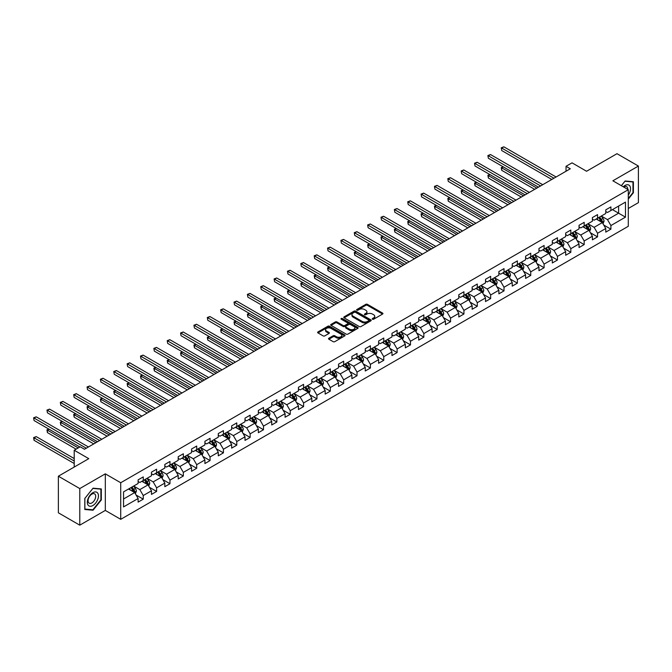 <?xml version="1.0" encoding="UTF-8"?>
<svg xmlns="http://www.w3.org/2000/svg" width="672" height="672" viewBox="0 0 672 672"><rect width="100%" height="100%" fill="white"/><g stroke="black" fill="none" stroke-linecap="round" stroke-linejoin="round"><path stroke-width="1.01" d="M372.481 319.217A0.832 0.479 0 0 0 373.657 319.217L382.586 314.059A1.193 0.689 0 0 0 382.939 313.572A1.193 0.689 0 0 0 382.586 313.093L367.458 304.357A1.193 0.689 0 0 0 365.77 304.357L356.84 309.506A0.832 0.479 0 0 0 358.016 310.187L359.176 309.523A3.805 2.201 0 0 1 364.552 309.523L365.812 310.254A3.805 2.201 0 0 1 366.929 311.808A3.805 2.201 0 0 1 365.812 313.354L364.661 314.026A0.832 0.479 0 0 0 365.837 314.706L366.988 314.034A3.805 2.201 0 0 1 372.372 314.034L373.632 314.765A3.805 2.201 0 0 1 374.749 316.319A3.805 2.201 0 0 1 373.632 317.873L372.481 318.536A0.832 0.479 0 0 0 372.481 319.217L372.481 318.536M328.868 338.234A1.193 0.689 0 0 0 328.516 338.722A1.193 0.689 0 0 0 328.868 339.2L333.11 341.653A1.193 0.689 0 0 0 334.79 341.653L344.711 335.924A1.193 0.689 0 0 0 345.064 335.446A1.193 0.689 0 0 0 344.711 334.958L329.582 326.222A1.193 0.689 0 0 0 327.894 326.222L317.974 331.951A1.193 0.689 0 0 0 317.629 332.43A1.193 0.689 0 0 0 317.974 332.917L323.106 335.882A1.193 0.689 0 0 0 324.786 335.882L329.036 333.43A1.193 0.689 0 0 0 329.381 332.942A1.193 0.689 0 0 0 329.036 332.455L326.491 330.985A3.184 1.84 0 0 1 325.559 329.692A3.184 1.84 0 0 1 327.524 327.995A3.184 1.84 0 0 1 330.985 328.39L340.948 334.144A3.184 1.84 0 0 1 341.88 335.446A3.184 1.84 0 0 1 339.914 337.142A3.184 1.84 0 0 1 336.454 336.739L334.79 335.782A1.193 0.689 0 0 0 333.11 335.782L328.868 338.234L328.868 339.2M628.295 208.488L638.4 202.65L638.4 166.06L616.988 153.695L586.58 171.251L572.023 162.842L566.026 166.303L570.31 168.773L84.496 449.257L80.212 446.788L74.214 450.248L74.214 467.057M79.783 488.569L79.783 525.168L105.311 510.426L105.311 473.836L79.783 488.569L58.372 476.204L88.78 458.657L74.214 450.248M105.311 473.836L120.725 482.74L628.295 189.697L628.295 226.288L120.725 519.33L120.725 482.74M638.4 166.06L612.872 180.793L628.295 189.697M359.26 326.558A1.193 0.689 0 0 0 360.94 326.558L370.86 320.83A1.193 0.689 0 0 0 371.204 320.351A1.193 0.689 0 0 0 370.86 319.864L355.723 311.128A1.193 0.689 0 0 0 354.043 311.128L344.123 316.848A1.193 0.689 0 0 0 343.778 317.335A1.193 0.689 0 0 0 344.123 317.822L359.26 326.558M341.552 319.402A0.832 0.479 0 0 1 342.401 319.519L342.401 318.528L357.79 327.407A1.193 0.689 0 0 1 358.134 327.894A1.193 0.689 0 0 1 357.79 328.381L347.869 334.11A1.193 0.689 0 0 1 346.181 334.11L331.052 325.374L331.052 324.4A1.193 0.689 0 0 0 330.7 324.887A1.193 0.689 0 0 0 331.052 325.374M331.052 324.4L335.294 321.947A1.193 0.689 0 0 1 336.974 321.947L343.115 325.492A1.193 0.689 0 0 0 344.795 325.492L347.609 323.862A1.193 0.689 0 0 0 347.962 323.383A1.193 0.689 0 0 0 347.609 322.896L341.225 319.208A0.832 0.479 0 0 1 342.401 318.528M79.783 525.168L58.372 512.803L58.372 476.204M136.097 495.029L143.254 499.153L143.254 495.541L151.477 490.795L151.477 494.407L156.61 491.442L156.61 487.83L164.833 483.084L164.833 486.696L169.974 483.722L169.974 480.119L178.198 475.364L178.198 478.976L183.338 476.011L183.338 472.399L191.562 467.653L191.562 471.265L196.694 468.3L196.694 464.688L204.918 459.942L204.918 463.546L210.059 460.58L210.059 456.977L218.282 452.222L218.282 455.834L223.423 452.869L223.423 449.257L231.647 444.511L231.647 448.123L236.779 445.158L236.779 441.546L245.003 436.8L245.003 440.404L250.144 437.438L250.144 433.826L258.367 429.08L258.367 432.692L263.508 429.727L263.508 426.115L271.723 421.369L271.723 424.981L276.864 422.008L276.864 418.404L285.088 413.658L285.088 417.262L290.228 414.296L290.228 410.684L298.452 405.938L298.452 409.55L303.593 406.585L303.593 402.973L311.808 398.227L311.808 401.839L316.949 398.866L316.949 395.262L325.172 390.508L325.172 394.12L330.313 391.154L330.313 387.542L338.537 382.796L338.537 386.408L343.678 383.443L343.678 379.831L351.893 375.085L351.893 378.689L357.034 375.724L357.034 372.12L365.257 367.366L365.257 370.978L370.398 368.012L370.398 364.4L378.622 359.654L378.622 363.266L383.762 360.301L383.762 356.689L391.978 351.943L391.978 355.547L397.118 352.582L397.118 348.97L405.342 344.224L405.342 347.836L410.483 344.87L410.483 341.258L418.706 336.512L418.706 340.124L423.847 337.151L423.847 333.547L432.062 328.801L432.062 332.405L437.203 329.44L437.203 325.828L445.427 321.082L445.427 324.694L450.568 321.728L450.568 318.116L458.791 313.37L458.791 316.982L463.932 314.009L463.932 310.405L472.147 305.651L472.147 309.263L477.288 306.298L477.288 302.686L485.512 297.94L485.512 301.552L490.652 298.586L490.652 294.974L498.876 290.228L498.876 293.84L504.017 290.867L504.017 287.263L512.232 282.509L512.232 286.121L517.373 283.156L517.373 279.544L525.596 274.798L525.596 278.41L530.737 275.444L530.737 271.832L538.961 267.086L538.961 270.69L544.102 267.725L544.102 264.113L552.317 259.367L552.317 262.979L557.458 260.014L557.458 256.402L565.681 251.656L565.681 255.268L570.822 252.294L570.822 248.69L579.046 243.944L579.046 247.548L584.186 244.583L584.186 240.971L592.402 236.225L592.402 239.837L597.542 236.872L597.542 233.26L605.766 228.514L605.766 232.126L610.907 229.152L610.907 225.548L625.464 217.14L625.464 202.104L618.618 206.06L618.618 213.184L625.464 217.14M143.254 499.153L138.113 502.118L138.113 498.515L123.547 506.915L123.547 491.887L138.113 483.479L138.113 479.867L143.254 476.902L143.254 480.514L151.477 475.768L151.477 472.156L156.61 469.19L156.61 472.794L164.833 468.048L164.833 464.436L169.974 461.471L169.974 465.083L178.198 460.337L178.198 456.725L183.338 453.76L183.338 457.372L191.562 452.617L191.562 449.014L196.694 446.04L196.694 449.652L204.918 444.906L204.918 441.294L210.059 438.329L210.059 441.941L218.282 437.195L218.282 433.583L223.423 430.618L223.423 434.221L231.647 429.475L231.647 425.872L236.779 422.898L236.779 426.51L245.003 421.764L245.003 418.152L250.144 415.187L250.144 418.799L258.367 414.053L258.367 410.441L263.508 407.476L263.508 411.079L271.723 406.333L271.723 402.73L276.864 399.756L276.864 403.368L285.088 398.622L285.088 395.01L290.228 392.045L290.228 395.657L298.452 390.911L298.452 387.299L303.593 384.334L303.593 387.937L311.808 383.191L311.808 379.579L316.949 376.614L316.949 380.226L325.172 375.48L325.172 371.868L330.313 368.903L330.313 372.515L338.537 367.76L338.537 364.157L343.678 361.183L343.678 364.795L351.893 360.049L351.893 356.437L357.034 353.472L357.034 357.084L365.257 352.338L365.257 348.726L370.398 345.761L370.398 349.373L378.622 344.618L378.622 341.015L383.762 338.041L383.762 341.653L391.978 336.907L391.978 333.295L397.118 330.33L397.118 333.942L405.342 329.196L405.342 325.584L410.483 322.619L410.483 326.222L418.706 321.476L418.706 317.873L423.847 314.899L423.847 318.511L432.062 313.765L432.062 310.153L437.203 307.188L437.203 310.8L445.427 306.054L445.427 302.442L450.568 299.477L450.568 303.08L458.791 298.334L458.791 294.722L463.932 291.757L463.932 295.369L472.147 290.623L472.147 287.011L477.288 284.046L477.288 287.658L485.512 282.904L485.512 279.3L490.652 276.335L490.652 279.938L498.876 275.192L498.876 271.58L504.017 268.615L504.017 272.227L512.232 267.481L512.232 263.869L517.373 260.904L517.373 264.516L525.596 259.762L525.596 256.158L530.737 253.184L530.737 256.796L538.961 252.05L538.961 248.438L544.102 245.473L544.102 249.085L552.317 244.339L552.317 240.727L557.458 237.762L557.458 241.366L565.681 236.62L565.681 233.016L570.822 230.042L570.822 233.654L579.046 228.908L579.046 225.296L584.186 222.331L584.186 225.943L592.402 221.197L592.402 217.585L597.542 214.62L597.542 218.224L605.766 213.478L605.766 209.866L610.907 206.9L610.907 210.512L625.464 202.104M141.876 481.303L148.05 484.865L139.826 489.611L133.661 486.049M138.113 481.496L139.826 482.488L143.254 480.514M139.826 489.611L143.254 495.541M148.05 484.865L151.477 490.795M155.24 473.592L161.406 477.145L153.182 481.9L147.017 478.338M151.477 473.785L153.182 474.776L156.61 472.794M153.182 481.9L156.61 487.83M161.406 477.145L164.833 483.084M168.605 465.872L174.77 469.434L166.547 474.18L160.381 470.618M164.833 466.074L166.547 467.057L169.974 465.083M166.547 474.18L169.974 480.119M174.77 469.434L178.198 475.364M181.961 458.161L188.135 461.723L179.911 466.469L173.746 462.907M178.198 458.354L179.911 459.346L183.338 457.372M179.911 466.469L183.338 472.399M188.135 461.723L191.562 467.653M195.325 450.442L201.491 454.003L193.267 458.749L187.102 455.196M191.562 450.643L193.267 451.634L196.694 449.652M193.267 458.749L196.694 464.688M201.491 454.003L204.918 459.942M208.69 442.73L214.855 446.292L206.632 451.038L200.466 447.476M204.918 442.932L206.632 443.915L210.059 441.941M206.632 451.038L210.059 456.977M214.855 446.292L218.282 452.222M222.046 435.019L228.22 438.581L219.996 443.327L213.83 439.765M218.282 435.212L219.996 436.204L223.423 434.221M219.996 443.327L223.423 449.257M228.22 438.581L231.647 444.511M235.41 427.3L241.576 430.861L233.352 435.607L227.186 432.046M231.647 427.501L233.352 428.492L236.779 426.51M233.352 435.607L236.779 441.546M241.576 430.861L245.003 436.8M248.774 419.588L254.94 423.15L246.716 427.896L240.551 424.334M245.003 419.79L246.716 420.773L250.144 418.799M246.716 427.896L250.144 433.826M254.94 423.15L258.367 429.08M262.13 411.877L268.304 415.43L260.081 420.185L253.915 416.623M258.367 412.07L260.081 413.062L263.508 411.079M260.081 420.185L263.508 426.115M268.304 415.43L271.723 421.369M275.495 404.158L281.66 407.719L273.437 412.465L267.271 408.904M271.723 404.359L273.437 405.35L276.864 403.368M273.437 412.465L276.864 418.404M281.66 407.719L285.088 413.658M288.859 396.446L295.025 400.008L286.801 404.754L280.636 401.192M285.088 396.64L286.801 397.631L290.228 395.657M286.801 404.754L290.228 410.684M295.025 400.008L298.452 405.938M302.215 388.735L308.389 392.288L300.166 397.043L294 393.481M298.452 388.928L300.166 389.92L303.593 387.937M300.166 397.043L303.593 402.973M308.389 392.288L311.808 398.227M315.58 381.016L321.745 384.577L313.522 389.323L307.356 385.762M311.808 381.217L313.522 382.2L316.949 380.226M313.522 389.323L316.949 395.262M321.745 384.577L325.172 390.508M328.944 373.304L335.11 376.866L326.886 381.612L320.72 378.05M325.172 373.498L326.886 374.489L330.313 372.515M326.886 381.612L330.313 387.542M335.11 376.866L338.537 382.796M342.3 365.585L348.474 369.146L340.25 373.892L334.085 370.339M338.537 365.786L340.25 366.778L343.678 364.795M340.25 373.892L343.678 379.831M348.474 369.146L351.893 375.085M355.664 357.874L361.83 361.435L353.606 366.181L347.441 362.62M351.893 358.075L353.606 359.058L357.034 357.084M353.606 366.181L357.034 372.12M361.83 361.435L365.257 367.366M369.029 350.162L375.194 353.724L366.971 358.47L360.805 354.908M365.257 350.356L366.971 351.347L370.398 349.373M366.971 358.47L370.398 364.4M375.194 353.724L378.622 359.654M382.385 342.443L388.559 346.004L380.335 350.75L374.17 347.189M378.622 342.644L380.335 343.636L383.762 341.653M380.335 350.75L383.762 356.689M388.559 346.004L391.978 351.943M395.749 334.732L401.915 338.293L393.691 343.039L387.526 339.478M391.978 334.933L393.691 335.916L397.118 333.942M393.691 343.039L397.118 348.97M401.915 338.293L405.342 344.224M409.114 327.02L415.279 330.574L407.056 335.328L400.89 331.766M405.342 327.214L407.056 328.205L410.483 326.222M407.056 335.328L410.483 341.258M415.279 330.574L418.706 336.512M422.47 319.301L428.644 322.862L420.42 327.608L414.254 324.047M418.706 319.502L420.42 320.494L423.847 318.511M420.42 327.608L423.847 333.547M428.644 322.862L432.062 328.801M435.834 311.59L442 315.151L433.776 319.897L427.61 316.336M432.062 311.783L433.776 312.774L437.203 310.8M433.776 319.897L437.203 325.828M442 315.151L445.427 321.082M449.198 303.878L455.364 307.432L447.14 312.186L440.975 308.624M445.427 304.072L447.14 305.063L450.568 303.08M447.14 312.186L450.568 318.116M455.364 307.432L458.791 313.37M462.554 296.159L468.728 299.72L460.505 304.466L454.339 300.905M458.791 296.36L460.505 297.343L463.932 295.369M460.505 304.466L463.932 310.405M468.728 299.72L472.147 305.651M475.919 288.448L482.084 292.009L473.861 296.755L467.695 293.194M472.147 288.641L473.861 289.632L477.288 287.658M473.861 296.755L477.288 302.686M482.084 292.009L485.512 297.94M489.283 280.728L495.449 284.29L487.225 289.036L481.06 285.482M485.512 280.93L487.225 281.921L490.652 279.938M487.225 289.036L490.652 294.974M495.449 284.29L498.876 290.228M502.639 273.017L508.813 276.578L500.59 281.324L494.424 277.763M498.876 273.218L500.59 274.201L504.017 272.227M500.59 281.324L504.017 287.263M508.813 276.578L512.232 282.509M516.004 265.306L522.169 268.867L513.946 273.613L507.78 270.052M512.232 265.499L513.946 266.49L517.373 264.516M513.946 273.613L517.373 279.544M522.169 268.867L525.596 274.798M529.368 257.586L535.534 261.148L527.31 265.894L521.144 262.34M525.596 257.788L527.31 258.779L530.737 256.796M527.31 265.894L530.737 271.832M535.534 261.148L538.961 267.086M542.724 249.875L548.898 253.436L540.674 258.182L534.509 254.621M538.961 250.076L540.674 251.059L544.102 249.085M540.674 258.182L544.102 264.113M548.898 253.436L552.317 259.367M556.088 242.164L562.254 245.725L554.03 250.471L547.865 246.91M552.317 242.357L554.03 243.348L557.458 241.366M554.03 250.471L557.458 256.402M562.254 245.725L565.681 251.656M569.453 234.444L575.618 238.006L567.395 242.752L561.229 239.19M565.681 234.646L567.395 235.637L570.822 233.654M567.395 242.752L570.822 248.69M575.618 238.006L579.046 243.944M582.809 226.733L588.983 230.294L580.759 235.04L574.594 231.479M579.046 226.926L580.759 227.917L584.186 225.943M580.759 235.04L584.186 240.971M588.983 230.294L592.402 236.225M596.173 219.022L602.339 222.575L594.115 227.329L587.95 223.768M592.402 219.215L594.115 220.206L597.542 218.224M594.115 227.329L597.542 233.26M602.339 222.575L605.766 228.514M612.444 209.622L618.618 213.184L607.48 219.61L601.314 216.048M605.766 211.504L607.48 212.486L610.907 210.512M607.48 219.61L610.907 225.548M105.311 510.426L120.725 519.33M566.026 166.303L566.026 171.251M123.547 499.002L134.686 492.576L128.52 489.014M134.686 492.576L138.113 498.515M603.75 225.028L610.907 229.152M590.394 232.739L597.542 236.872M577.03 240.458L584.186 244.583M563.674 248.17L570.822 252.294M550.309 255.881L557.458 260.014M536.945 263.6L544.102 267.725M523.589 271.312L530.737 275.444M510.224 279.023L517.373 283.156M496.86 286.742L504.017 290.867M483.504 294.454L490.652 298.586M470.14 302.165L477.288 306.298M456.775 309.884L463.932 314.009M443.419 317.596L450.568 321.728M430.055 325.315L437.203 329.44M416.69 333.026L423.847 337.151M403.334 340.738L410.483 344.87M389.97 348.457L397.118 352.582M376.606 356.168L383.762 360.301M363.25 363.88L370.398 368.012M349.885 371.599L357.034 375.724M336.521 379.31L343.678 383.443M323.165 387.022L330.313 391.154M309.8 394.741L316.949 398.866M296.436 402.452L303.593 406.585M283.08 410.172L290.228 414.296M269.716 417.883L276.864 422.008M256.351 425.594L263.508 429.727M242.995 433.314L250.144 437.438M229.631 441.025L236.779 445.158M216.266 448.736L223.423 452.869M202.91 456.456L210.059 460.58M189.546 464.167L196.694 468.3M176.182 471.878L183.338 476.011M162.826 479.598L169.974 483.722M149.461 487.309L156.61 491.442M628.295 199.097L633.394 192.755L633.394 181.734L625.128 180.995L621.356 185.69M84.79 509.485L93.055 510.224L101.321 499.943L101.321 488.922L93.055 488.183L84.79 498.464L84.79 509.485M632.965 192.511L633.394 192.755M100.892 499.691L101.321 499.943M92.182 509.72L93.055 510.224M372.809 319.334L373.632 318.864A3.805 2.201 0 0 0 374.749 317.31L374.749 316.319M366.929 311.808L366.929 312.791A3.805 2.201 0 0 1 365.812 314.345L364.988 314.824M382.586 313.093L382.586 314.059L367.458 305.34A1.193 0.689 0 0 0 365.77 305.34L357.176 310.304M370.86 319.864L370.86 320.83L355.723 312.11A1.193 0.689 0 0 0 354.043 312.11L344.14 317.831M368.76 320.687A0.832 0.479 0 0 0 368.76 320.006L355.471 312.337A0.832 0.479 0 0 0 354.295 312.337L353.077 313.043A3.805 2.201 0 0 0 351.96 314.597A3.805 2.201 0 0 0 353.077 316.151L362.158 321.392A3.805 2.201 0 0 0 367.542 321.392L368.76 320.687L368.76 321.678A0.832 0.479 0 0 0 369.004 321.334L369.004 320.351M351.96 314.597L351.96 315.588A3.805 2.201 0 0 0 353.077 317.134L353.077 316.151M368.76 321.678L367.542 322.375A3.805 2.201 0 0 1 362.158 322.375L353.077 317.134M331.069 325.382L335.294 322.938L335.294 321.947M347.962 323.383L347.962 324.366A1.193 0.689 0 0 1 347.609 324.853L344.795 326.483A1.193 0.689 0 0 1 343.115 326.483L336.974 322.938A1.193 0.689 0 0 0 335.294 322.938M342.401 319.519L357.773 328.39M349.482 329.171A3.184 1.84 0 0 0 352.951 329.566A3.184 1.84 0 0 0 354.917 327.869A3.184 1.84 0 0 0 353.984 326.575L350.473 324.542A1.193 0.689 0 0 0 348.793 324.542L345.971 326.172A1.193 0.689 0 0 0 345.626 326.659A1.193 0.689 0 0 0 345.971 327.146L349.482 329.171L349.482 330.154A3.184 1.84 0 0 0 352.951 330.557A3.184 1.84 0 0 0 354.917 328.86L354.917 327.869M345.626 326.659L345.626 327.642A1.193 0.689 0 0 0 345.971 328.129L345.971 327.146M349.482 330.154L345.971 328.129M341.88 335.446L341.88 336.428A3.184 1.84 0 0 1 339.914 338.125A3.184 1.84 0 0 1 336.454 337.73L334.79 336.773A1.193 0.689 0 0 0 333.11 336.773L328.877 339.217M325.559 329.692L325.559 330.683A3.184 1.84 0 0 0 326.491 331.976L326.491 330.985M329.036 332.455L329.036 333.43L326.491 331.976M344.711 334.958L344.711 335.924L329.582 327.205A1.193 0.689 0 0 0 327.894 327.205L317.99 332.926L317.974 331.951M603.019 223.751L604.036 221.18A3.209 1.856 -120 0 0 603.011 218.45L601.247 216.09M598.164 220.164L596.963 218.56M503.353 166.916L501.724 167.849L501.724 170.327L534.677 189.344M598.592 217.627L600.356 219.979A3.209 1.856 60 0 1 601.272 221.911L602.305 221.323A3.209 1.856 -120 0 0 601.381 219.391L599.617 217.031M598.811 217.493L600.776 220.114A1.638 0.941 60 0 1 601.07 220.609L602.305 221.323M501.724 170.327L501.253 167.58L536.819 188.11M501.253 167.58L503.168 166.807M553.946 178.223L501.724 148.075L503.866 146.832L556.088 176.988M551.804 179.458L501.724 150.545L501.253 147.798L503.866 146.832M501.724 150.545L501.253 147.798M628.295 195.132A7.871 4.544 120 0 0 629.773 192.352A7.871 4.544 120 0 0 629.286 185.38A7.871 4.544 120 0 0 623.246 186.782M621.373 185.699L624.952 181.238L632.965 181.961L632.965 192.637L628.295 198.442M632.428 181.65L632.965 181.961M627.749 189.378A5.393 3.108 120 0 0 626.632 186.665A5.393 3.108 120 0 0 623.734 187.06M92.887 505.529A7.871 4.544 120 0 0 98.456 495.894A7.871 4.544 120 0 0 92.887 492.677A7.871 4.544 120 0 0 87.318 502.32A7.871 4.544 120 0 0 92.887 505.529M91.871 502.916A5.393 3.108 120 0 0 95.399 498.17A5.393 3.108 120 0 0 94.567 493.853A5.393 3.108 120 0 0 91.871 494.122A5.393 3.108 120 0 0 88.351 498.868A5.393 3.108 120 0 0 89.183 503.185A5.393 3.108 120 0 0 91.871 502.916M84.882 498.389L92.887 488.426L100.892 489.14L100.892 499.817L92.887 509.779L84.882 509.065L84.882 498.389M100.363 488.838L100.892 489.14M589.655 231.462L590.671 228.9A3.209 1.856 -120 0 0 589.646 226.162L587.882 223.801M584.8 227.884L583.598 226.279M489.989 174.628L488.368 175.568L488.368 178.038L521.312 197.064M585.228 225.338L586.992 227.699A3.209 1.856 60 0 1 587.916 229.631L588.941 229.034A3.209 1.856 -120 0 0 588.025 227.102L586.253 224.742M585.455 225.212L587.412 227.825A1.638 0.941 60 0 1 587.706 228.32L588.941 229.034M488.368 178.038L487.897 175.291L523.454 195.829M487.897 175.291L489.804 174.518M576.29 239.182L577.315 236.611A3.209 1.856 -120 0 0 576.29 233.881L574.518 231.521M571.435 235.595L570.242 233.99M476.633 182.339L475.003 183.28L475.003 185.749L507.956 204.775M571.864 233.05L573.636 235.41A3.209 1.856 60 0 1 574.552 237.342L575.576 236.746A3.209 1.856 -120 0 0 574.661 234.822L572.897 232.462M572.09 232.924L574.048 235.544A1.638 0.941 60 0 1 574.35 236.04L575.576 236.746M475.003 185.749L474.533 183.011L510.098 203.54M474.533 183.011L476.44 182.23M540.59 185.934L488.368 155.786L490.51 154.552L542.724 184.699M538.448 187.169L488.368 158.256L487.897 155.518L490.51 154.552M488.368 158.256L487.897 155.518M527.226 193.654L475.003 163.498L477.145 162.263L529.368 192.41M525.084 194.888L475.003 165.976L474.533 163.229L477.145 162.263M475.003 165.976L474.533 163.229M562.934 246.893L563.951 244.322A3.209 1.856 -120 0 0 562.926 241.592L561.162 239.232M558.079 243.306L556.878 241.71M463.268 190.058L461.639 190.991L461.639 193.469L494.592 212.486M558.508 240.769L560.272 243.13A3.209 1.856 60 0 1 561.187 245.053L562.22 244.465A3.209 1.856 -120 0 0 561.296 242.533L559.532 240.173M558.726 240.635L560.692 243.256A1.638 0.941 60 0 1 560.986 243.751L562.22 244.465M461.639 193.469L461.168 190.722L496.734 211.252M461.168 190.722L463.084 189.949M549.57 254.604L550.586 252.042A3.209 1.856 -120 0 0 549.562 249.304L547.798 246.952M544.715 251.026L543.514 249.421M449.904 197.77L448.283 198.71L448.283 201.18L481.228 220.206M545.143 248.48L546.907 250.841A3.209 1.856 60 0 1 547.831 252.773L548.856 252.176A3.209 1.856 -120 0 0 547.94 250.244L546.168 247.884M545.37 248.354L547.327 250.967A1.638 0.941 60 0 1 547.621 251.462L548.856 252.176M448.283 201.18L447.812 198.433L483.37 218.971M447.812 198.433L449.719 197.66M536.206 262.324L537.23 259.753A3.209 1.856 -120 0 0 536.206 257.023L534.433 254.663M531.359 258.737L530.158 257.132M436.548 205.481L434.918 206.422L434.918 208.9L467.872 227.917M531.779 256.192L533.551 258.552A3.209 1.856 60 0 1 534.467 260.484L535.492 259.896A3.209 1.856 -120 0 0 534.576 257.964L532.812 255.604M532.006 256.066L533.963 258.686A1.638 0.941 60 0 1 534.265 259.182L535.492 259.896M434.918 208.9L434.448 206.153L470.014 226.682M434.448 206.153L436.355 205.372M513.862 201.365L461.639 171.217L463.781 169.974L516.004 200.13M511.72 202.6L461.639 173.687L461.168 170.94L463.781 169.974M461.639 173.687L461.168 170.94M500.506 209.076L448.283 178.928L450.425 177.694L502.639 207.841M498.364 210.311L448.283 181.398L447.812 178.66L450.425 177.694M448.283 181.398L447.812 178.66M487.141 216.796L434.918 186.64L437.06 185.405L489.283 215.552M484.999 218.03L434.918 189.118L434.448 186.371L437.06 185.405M434.918 189.118L434.448 186.371M473.777 224.507L421.554 194.359L423.696 193.124L475.919 223.272M471.635 225.742L421.554 196.829L421.084 194.082L423.696 193.124M421.554 196.829L421.084 194.082M460.421 232.218L408.198 202.07L410.34 200.836L462.554 230.983M458.279 233.461L408.198 204.54L407.728 201.802L410.34 200.836M408.198 204.54L407.728 201.802M447.056 239.938L394.834 209.782L396.976 208.547L449.198 238.703M444.914 241.172L394.834 212.26L394.363 209.513L396.976 208.547M394.834 212.26L394.363 209.513M433.692 247.649L381.469 217.501L383.611 216.266L435.834 246.414M431.55 248.884L381.469 219.971L380.999 217.224L383.611 216.266M381.469 219.971L380.999 217.224M420.336 255.36L368.113 225.212L370.255 223.978L422.47 254.125M418.194 256.603L368.113 227.69L367.643 224.944L370.255 223.978M368.113 227.69L367.643 224.944M406.972 263.08L354.749 232.932L356.891 231.689L409.114 261.845M404.83 264.314L354.749 235.402L354.278 232.655L356.891 231.689M354.749 235.402L354.278 232.655M393.607 270.791L341.384 240.643L343.526 239.408L395.749 269.556M391.465 272.026L341.384 243.113L340.914 240.374L343.526 239.408M341.384 243.113L340.914 240.374M380.251 278.51L328.028 248.354L330.17 247.12L382.385 277.267M378.109 279.745L328.028 250.832L327.558 248.086L330.17 247.12M328.028 250.832L327.558 248.086M366.887 286.222L314.664 256.074L316.806 254.831L369.029 284.987M364.745 287.456L314.664 258.544L314.194 255.797L316.806 254.831M314.664 258.544L314.194 255.797M353.522 293.933L301.3 263.785L303.442 262.55L355.664 292.698M351.38 295.168L301.3 266.255L300.829 263.516L303.442 262.55M301.3 266.255L300.829 263.516M340.166 301.652L287.944 271.496L290.086 270.262L342.3 300.409M338.024 302.887L287.944 273.974L287.473 271.228L290.086 270.262M287.944 273.974L287.473 271.228M326.802 309.364L274.579 279.216L276.721 277.981L328.944 308.129M324.66 310.598L274.579 281.686L274.109 278.939L276.721 277.981M274.579 281.686L274.109 278.939M313.438 317.075L261.215 286.927L263.357 285.692L315.58 315.84M311.296 318.318L261.215 289.397L260.744 286.658L263.357 285.692M261.215 289.397L260.744 286.658M300.082 324.794L247.859 294.638L250.001 293.404L302.215 323.56M297.94 326.029L247.859 297.116L247.388 294.37L250.001 293.404M247.859 297.116L247.388 294.37M286.717 332.506L234.494 302.358L236.636 301.123L288.859 331.271M284.575 333.74L234.494 304.828L234.024 302.081L236.636 301.123M234.494 304.828L234.024 302.081M273.353 340.217L221.13 310.069L223.272 308.834L275.495 338.982M271.211 341.46L221.13 312.547L220.66 309.8L223.272 308.834M221.13 312.547L220.66 309.8M522.85 270.035L523.866 267.473A3.209 1.856 -120 0 0 522.841 264.734L521.077 262.374M517.994 266.448L516.793 264.852M423.184 213.2L421.554 214.141L421.554 216.611L454.507 235.637M518.423 263.911L520.187 266.272A3.209 1.856 60 0 1 521.102 268.204L522.136 267.607A3.209 1.856 -120 0 0 521.212 265.675L519.448 263.315M518.641 263.777L520.607 266.398A1.638 0.941 60 0 1 520.901 266.893L522.136 267.607M421.554 216.611L421.084 213.864L456.649 234.394M421.084 213.864L422.999 213.091M509.485 277.746L510.502 275.184A3.209 1.856 -120 0 0 509.477 272.454L507.713 270.094M504.63 274.168L503.429 272.563M409.819 220.912L408.198 221.852L408.198 224.322L441.143 243.348M505.058 271.622L506.822 273.983A3.209 1.856 60 0 1 507.746 275.915L508.771 275.318A3.209 1.856 -120 0 0 507.856 273.386L506.083 271.026M505.285 271.496L507.242 274.109A1.638 0.941 60 0 1 507.536 274.613L508.771 275.318M408.198 224.322L407.728 221.584L443.285 242.113M407.728 221.584L409.634 220.802M496.121 285.466L497.146 282.895A3.209 1.856 -120 0 0 496.121 280.165L494.348 277.805M491.274 281.879L490.073 280.274M396.463 228.623L394.834 229.564L394.834 232.042L427.787 251.059M491.694 279.334L493.466 281.694A3.209 1.856 60 0 1 494.382 283.626L495.407 283.038A3.209 1.856 -120 0 0 494.491 281.106L492.727 278.746M491.921 279.208L493.878 281.828A1.638 0.941 60 0 1 494.18 282.324L495.407 283.038M394.834 232.042L394.363 229.295L429.929 249.824M394.363 229.295L396.27 228.514M482.765 293.177L483.781 290.615A3.209 1.856 -120 0 0 482.756 287.876L480.992 285.516M477.91 289.598L476.708 287.994M383.099 236.342L381.469 237.283L381.469 239.753L414.422 258.779M478.338 287.053L480.102 289.414A3.209 1.856 60 0 1 481.018 291.346L482.051 290.749A3.209 1.856 -120 0 0 481.127 288.817L479.363 286.457M478.556 286.919L480.522 289.54A1.638 0.941 60 0 1 480.816 290.035L482.051 290.749M381.469 239.753L380.999 237.006L416.564 257.536M380.999 237.006L382.914 236.233M469.4 300.896L470.417 298.326A3.209 1.856 -120 0 0 469.4 295.596L467.628 293.236M464.545 297.31L463.344 295.705M369.734 244.054L368.113 244.994L368.113 247.464L401.058 266.49M464.974 294.764L466.738 297.125A3.209 1.856 60 0 1 467.662 299.057L468.686 298.46A3.209 1.856 -120 0 0 467.771 296.528L465.998 294.176M465.2 294.638L467.158 297.251A1.638 0.941 60 0 1 467.452 297.755L468.686 298.46M368.113 247.464L367.643 244.726L403.2 265.255M367.643 244.726L369.55 243.944M456.036 308.608L457.061 306.037A3.209 1.856 -120 0 0 456.036 303.307L454.264 300.947M451.189 305.021L449.988 303.416M356.378 251.765L354.749 252.706L354.749 255.184L387.702 274.201M451.609 302.484L453.382 304.836A3.209 1.856 60 0 1 454.297 306.768L455.322 306.18A3.209 1.856 -120 0 0 454.406 304.248L452.642 301.888M451.836 302.35L453.793 304.97A1.638 0.941 60 0 1 454.096 305.466L455.322 306.18M354.749 255.184L354.278 252.437L389.844 272.966M354.278 252.437L356.185 251.664M442.68 316.319L443.696 313.757A3.209 1.856 -120 0 0 442.672 311.018L440.908 308.658M437.825 312.74L436.624 311.136M343.014 259.484L341.384 260.425L341.384 262.895L374.338 281.921M438.253 310.195L440.017 312.556A3.209 1.856 60 0 1 440.933 314.488L441.966 313.891A3.209 1.856 -120 0 0 441.042 311.959L439.278 309.599M438.472 310.069L440.437 312.682A1.638 0.941 60 0 1 440.731 313.177L441.966 313.891M341.384 262.895L340.914 260.148L376.48 280.686M340.914 260.148L342.829 259.375M429.316 324.038L430.332 321.468A3.209 1.856 -120 0 0 429.316 318.738L427.543 316.378M424.46 320.452L423.259 318.847M329.65 267.196L328.028 268.136L328.028 270.606L360.973 289.632M424.889 317.906L426.653 320.267A3.209 1.856 60 0 1 427.577 322.199L428.602 321.602A3.209 1.856 -120 0 0 427.686 319.679L425.914 317.318M425.116 317.78L427.073 320.401A1.638 0.941 60 0 1 427.367 320.897L428.602 321.602M328.028 270.606L327.558 267.868L363.115 288.397M327.558 267.868L329.465 267.086M415.951 331.75L416.976 329.179A3.209 1.856 -120 0 0 415.951 326.449L414.179 324.089M411.104 328.163L409.903 326.558M316.294 274.915L314.664 275.848L314.664 278.326L347.617 297.343M411.524 325.626L413.297 327.986A3.209 1.856 60 0 1 414.212 329.91L415.237 329.322A3.209 1.856 -120 0 0 414.322 327.39L412.558 325.03M411.751 325.492L413.708 328.112A1.638 0.941 60 0 1 414.011 328.608L415.237 329.322M314.664 278.326L314.194 275.579L349.759 296.108M314.194 275.579L316.1 274.806M402.595 339.461L403.612 336.899A3.209 1.856 -120 0 0 402.587 334.16L400.823 331.8M397.74 335.882L396.539 334.278M302.929 282.626L301.3 283.567L301.3 286.037L334.253 305.063M398.168 333.337L399.932 335.698A3.209 1.856 60 0 1 400.848 337.63L401.881 337.033A3.209 1.856 -120 0 0 400.957 335.101L399.193 332.741M398.387 333.211L400.352 335.824A1.638 0.941 60 0 1 400.646 336.319L401.881 337.033M301.3 286.037L300.829 283.29L336.395 303.828M300.829 283.29L302.744 282.517M389.231 347.18L390.247 344.61A3.209 1.856 -120 0 0 389.231 341.88L387.458 339.52M384.376 343.594L383.174 341.989M289.565 290.338L287.944 291.278L287.944 293.756L320.888 312.774M384.804 341.048L386.568 343.409A3.209 1.856 60 0 1 387.492 345.341L388.517 344.744A3.209 1.856 -120 0 0 387.601 342.821L385.829 340.46M385.031 340.922L386.988 343.543A1.638 0.941 60 0 1 387.282 344.039L388.517 344.744M287.944 293.756L287.473 291.01L323.03 311.539M287.473 291.01L289.38 290.228M375.875 354.892L376.891 352.33A3.209 1.856 -120 0 0 375.866 349.591L374.094 347.231M371.02 351.305L369.818 349.709M276.209 298.057L274.579 298.998L274.579 301.468L307.532 320.494M371.44 348.768L373.212 351.128A3.209 1.856 60 0 1 374.128 353.052L375.152 352.464A3.209 1.856 -120 0 0 374.237 350.532L372.473 348.172M371.666 348.634L373.624 351.254A1.638 0.941 60 0 1 373.926 351.75L375.152 352.464M274.579 301.468L274.109 298.721L309.674 319.25M274.109 298.721L276.016 297.948M362.51 362.603L363.527 360.041A3.209 1.856 -120 0 0 362.502 357.311L360.738 354.95M357.655 359.024L356.454 357.42M262.844 305.768L261.215 306.709L261.215 309.179L294.168 328.205M358.084 356.479L359.848 358.84A3.209 1.856 60 0 1 360.763 360.772L361.796 360.175A3.209 1.856 -120 0 0 360.872 358.243L359.108 355.883M358.302 356.353L360.268 358.966A1.638 0.941 60 0 1 360.562 359.461L361.796 360.175M261.215 309.179L260.744 306.44L296.31 326.97M260.744 306.44L262.66 305.659M349.146 370.322L350.162 367.752A3.209 1.856 -120 0 0 349.146 365.022L347.374 362.662M344.291 366.736L343.09 365.131M249.48 313.48L247.859 314.42L247.859 316.898L280.804 335.916M344.719 364.19L346.483 366.551A3.209 1.856 60 0 1 347.407 368.483L348.432 367.895A3.209 1.856 -120 0 0 347.516 365.963L345.744 363.602M344.946 364.064L346.903 366.685A1.638 0.941 60 0 1 347.197 367.181L348.432 367.895M247.859 316.898L247.388 314.152L282.946 334.681M247.388 314.152L249.295 313.37M335.79 378.034L336.806 375.472A3.209 1.856 -120 0 0 335.782 372.733L334.009 370.373M330.935 374.447L329.734 372.851M236.124 321.199L234.494 322.14L234.494 324.61L267.448 343.636M331.355 371.91L333.127 374.27A3.209 1.856 60 0 1 334.043 376.202L335.076 375.606A3.209 1.856 -120 0 0 334.152 373.674L332.388 371.314M331.582 371.776L333.539 374.396A1.638 0.941 60 0 1 333.841 374.892L335.076 375.606M234.494 324.61L234.024 321.863L269.59 342.392M234.024 321.863L235.931 321.09M322.426 385.753L323.442 383.183A3.209 1.856 -120 0 0 322.417 380.453L320.653 378.092M317.57 382.166L316.369 380.562M222.76 328.91L221.13 329.851L221.13 332.321L254.083 351.347M317.999 379.621L319.763 381.982A3.209 1.856 60 0 1 320.678 383.914L321.712 383.317A3.209 1.856 -120 0 0 320.788 381.385L319.024 379.033M318.217 379.495L320.183 382.108A1.638 0.941 60 0 1 320.477 382.612L321.712 383.317M221.13 332.321L220.66 329.582L256.225 350.112M220.66 329.582L222.575 328.801M309.061 393.464L310.078 390.894A3.209 1.856 -120 0 0 309.061 388.164L307.289 385.804M304.206 389.878L303.005 388.273M209.395 336.622L207.774 337.562L207.774 340.04L240.719 359.058M304.634 387.341L306.398 389.693A3.209 1.856 60 0 1 307.322 391.625L308.347 391.037A3.209 1.856 -120 0 0 307.432 389.105L305.659 386.744M304.861 387.206L306.818 389.827A1.638 0.941 60 0 1 307.112 390.323L308.347 391.037M207.774 340.04L207.304 337.294L242.861 357.823M207.304 337.294L209.21 336.521M295.705 401.176L296.722 398.614A3.209 1.856 -120 0 0 295.697 395.875L293.924 393.515M290.85 397.597L289.649 395.993M196.039 344.341L194.41 345.282L194.41 347.752L227.363 366.778M291.27 395.052L293.042 397.412A3.209 1.856 60 0 1 293.958 399.344L294.991 398.748A3.209 1.856 -120 0 0 294.067 396.816L292.303 394.456M291.497 394.926L293.454 397.538A1.638 0.941 60 0 1 293.756 398.034L294.991 398.748M194.41 347.752L193.939 345.005L229.505 365.543M193.939 345.005L195.846 344.232M282.341 408.895L283.357 406.325A3.209 1.856 -120 0 0 282.332 403.595L280.568 401.234M277.486 405.308L276.284 403.704M182.675 352.052L181.045 352.993L181.045 355.463L213.998 374.489M277.914 402.763L279.678 405.124A3.209 1.856 60 0 1 280.594 407.056L281.627 406.459A3.209 1.856 -120 0 0 280.703 404.536L278.939 402.175M278.132 402.637L280.098 405.258A1.638 0.941 60 0 1 280.392 405.754L281.627 406.459M181.045 355.463L180.575 352.724L216.14 373.254M180.575 352.724L182.49 351.943M268.976 416.606L269.993 414.036A3.209 1.856 -120 0 0 268.976 411.306L267.204 408.946M264.121 413.02L262.92 411.415M169.31 359.772L167.689 360.704L167.689 363.182L200.634 382.2M264.55 410.483L266.314 412.843A3.209 1.856 60 0 1 267.238 414.767L268.262 414.179A3.209 1.856 -120 0 0 267.347 412.247L265.574 409.886M264.776 410.348L266.734 412.969A1.638 0.941 60 0 1 267.028 413.465L268.262 414.179M167.689 363.182L167.219 360.436L202.776 380.965M167.219 360.436L169.126 359.663M259.997 347.936L207.774 317.789L209.916 316.546L262.13 346.702M257.855 349.171L207.774 320.258L207.304 317.512L209.916 316.546M207.774 320.258L207.304 317.512M246.632 355.648L194.41 325.5L196.552 324.265L248.774 354.413M244.49 356.882L194.41 327.97L193.939 325.231L196.552 324.265M194.41 327.97L193.939 325.231M233.268 363.367L181.045 333.211L183.187 331.976L235.41 362.124M231.126 364.602L181.045 335.689L180.575 332.942L183.187 331.976M181.045 335.689L180.575 332.942M219.912 371.078L167.689 340.931L169.831 339.688L222.046 369.844M217.77 372.313L167.689 343.4L167.219 340.654L169.831 339.688M167.689 343.4L167.219 340.654M255.62 424.318L256.637 421.756A3.209 1.856 -120 0 0 255.612 419.017L253.84 416.657M250.765 420.739L249.564 419.135M155.954 367.483L154.325 368.424L154.325 370.894L187.278 389.92M251.185 418.194L252.958 420.554A3.209 1.856 60 0 1 253.873 422.486L254.906 421.89A3.209 1.856 -120 0 0 253.982 419.958L252.218 417.598M251.412 418.068L253.369 420.68A1.638 0.941 60 0 1 253.672 421.176L254.906 421.89M154.325 370.894L153.854 368.147L189.42 388.685M153.854 368.147L155.761 367.374M242.256 432.037L243.272 429.467A3.209 1.856 -120 0 0 242.248 426.737L240.484 424.376M237.401 428.45L236.2 426.846M142.59 375.194L140.96 376.135L140.96 378.605L173.914 397.631M237.829 425.905L239.593 428.266A3.209 1.856 60 0 1 240.509 430.198L241.542 429.601A3.209 1.856 -120 0 0 240.618 427.678L238.854 425.317M238.048 425.779L240.013 428.4A1.638 0.941 60 0 1 240.307 428.896L241.542 429.601M140.96 378.605L140.49 375.866L176.056 396.396M140.49 375.866L142.405 375.085M228.892 439.748L229.908 437.186A3.209 1.856 -120 0 0 228.892 434.448L227.119 432.088M224.036 436.162L222.835 434.566M129.226 382.914L127.604 383.855L127.604 386.324L160.549 405.35M224.465 433.625L226.229 435.985A3.209 1.856 60 0 1 227.153 437.909L228.178 437.321A3.209 1.856 -120 0 0 227.262 435.389L225.49 433.028M224.692 433.49L226.649 436.111A1.638 0.941 60 0 1 226.943 436.607L228.178 437.321M127.604 386.324L127.134 383.578L162.691 404.107M127.134 383.578L129.041 382.805M215.536 447.46L216.552 444.898A3.209 1.856 -120 0 0 215.527 442.159L213.755 439.807M210.68 443.881L209.479 442.277M115.87 390.625L114.24 391.566L114.24 394.036L147.193 413.062M211.1 441.336L212.873 443.696A3.209 1.856 60 0 1 213.788 445.628L214.822 445.032A3.209 1.856 -120 0 0 213.898 443.1L212.134 440.74M211.327 441.21L213.284 443.822A1.638 0.941 60 0 1 213.587 444.318L214.822 445.032M114.24 394.036L113.77 391.289L149.335 411.827M113.77 391.289L115.676 390.516M202.171 455.179L203.188 452.609A3.209 1.856 -120 0 0 202.163 449.879L200.399 447.518M197.316 451.592L196.115 449.988M102.505 398.336L100.876 399.277L100.876 401.755L133.829 420.773M197.744 449.047L199.508 451.408A3.209 1.856 60 0 1 200.432 453.34L201.457 452.752A3.209 1.856 -120 0 0 200.533 450.82L198.769 448.459M197.963 448.921L199.928 451.542A1.638 0.941 60 0 1 200.222 452.038L201.457 452.752M100.876 401.755L100.405 399.008L135.971 419.538M100.405 399.008L102.32 398.227M188.807 462.89L189.823 460.328A3.209 1.856 -120 0 0 188.807 457.59L187.034 455.23M183.952 459.304L182.75 457.708M89.141 406.056L87.52 406.997L87.52 409.466L120.464 428.492M184.38 456.767L186.144 459.127A3.209 1.856 60 0 1 187.068 461.059L188.093 460.463A3.209 1.856 -120 0 0 187.177 458.531L185.405 456.17M184.607 456.632L186.564 459.253A1.638 0.941 60 0 1 186.858 459.749L188.093 460.463M87.52 409.466L87.049 406.72L122.606 427.249M87.049 406.72L88.956 405.947M175.451 470.61L176.467 468.04A3.209 1.856 -120 0 0 175.442 465.31L173.67 462.949M170.596 467.023L169.394 465.419M75.785 413.767L74.155 414.708L74.155 417.178L107.108 436.204M171.016 464.478L172.788 466.838A3.209 1.856 60 0 1 173.704 468.77L174.737 468.174A3.209 1.856 -120 0 0 173.813 466.242L172.049 463.882M171.242 464.352L173.2 466.964A1.638 0.941 60 0 1 173.502 467.468L174.737 468.174M74.155 417.178L73.685 414.439L109.25 434.969M73.685 414.439L75.592 413.658M162.086 478.321L163.103 475.751A3.209 1.856 -120 0 0 162.078 473.021L160.314 470.66M157.231 474.734L156.03 473.13M62.42 421.478L60.791 422.419L60.791 424.897L93.744 443.915M157.66 472.198L159.424 474.55A3.209 1.856 60 0 1 160.348 476.482L161.372 475.894A3.209 1.856 -120 0 0 160.448 473.962L158.684 471.601M157.878 472.063L159.844 474.684A1.638 0.941 60 0 1 160.138 475.18L161.372 475.894M60.791 424.897L60.32 422.15L95.886 442.68M60.32 422.15L62.236 421.369M206.548 378.79L154.325 348.642L156.467 347.407L208.69 377.555M204.406 380.024L154.325 351.112L153.854 348.373L156.467 347.407M154.325 351.112L153.854 348.373M193.183 386.509L140.96 356.353L143.102 355.118L195.325 385.266M191.041 387.744L140.96 358.831L140.49 356.084L143.102 355.118M140.96 358.831L140.49 356.084M179.827 394.22L127.604 364.073L129.746 362.838L181.961 392.986M177.685 395.455L127.604 366.542L127.134 363.796L129.746 362.838M127.604 366.542L127.134 363.796M166.463 401.932L114.24 371.784L116.382 370.549L168.605 400.697M164.321 403.166L114.24 374.254L113.77 371.515L116.382 370.549M114.24 374.254L113.77 371.515M153.098 409.651L100.876 379.495L103.018 378.26L155.24 408.416M150.956 410.886L100.876 381.973L100.405 379.226L103.018 378.26M100.876 381.973L100.405 379.226M139.742 417.362L87.52 387.215L89.662 385.98L141.876 416.128M137.6 418.597L87.52 389.684L87.049 386.938L89.662 385.98M87.52 389.684L87.049 386.938M126.378 425.074L74.155 394.926L76.297 393.691L128.52 423.839M124.236 426.317L74.155 397.396L73.685 394.657L76.297 393.691M74.155 397.396L73.685 394.657M113.014 432.793L60.791 402.646L62.933 401.402L115.156 431.558M110.872 434.028L60.791 405.115L60.32 402.368L62.933 401.402M60.791 405.115L60.32 402.368M148.722 486.032L149.738 483.47A3.209 1.856 -120 0 0 148.722 480.732L146.95 478.372M143.867 482.454L142.666 480.85M49.064 429.198L47.435 430.139L47.435 432.608L76.096 449.156M144.295 479.909L146.059 482.269A3.209 1.856 60 0 1 146.983 484.201L148.008 483.605A3.209 1.856 -120 0 0 147.092 481.673L145.32 479.312M144.522 479.774L146.479 482.395A1.638 0.941 60 0 1 146.773 482.891L148.008 483.605M47.435 432.608L46.964 429.862L78.238 447.922M46.964 429.862L48.871 429.089M99.658 440.504L47.435 410.357L49.577 409.122L101.791 439.27M97.516 441.739L47.435 412.826L46.964 410.08L49.577 409.122M47.435 412.826L46.964 410.08M135.366 493.752L136.382 491.182A3.209 1.856 -120 0 0 135.358 488.452L133.585 486.091M130.511 490.165L129.31 488.561M74.214 458.556L36.212 436.615L34.07 437.85L34.07 440.32L74.214 463.504M130.931 487.62L132.703 489.98A3.209 1.856 60 0 1 133.619 491.912L134.652 491.316A3.209 1.856 -120 0 0 133.728 489.392L131.964 487.032M131.158 487.494L133.115 490.115A1.638 0.941 60 0 1 133.417 490.61L134.652 491.316M34.07 440.32L33.6 437.581L74.214 461.026M33.6 437.581L36.212 436.615M86.293 448.216L34.07 418.068L36.212 416.833L88.435 446.981M79.867 446.981L34.07 420.546L33.6 417.799L36.212 416.833M34.07 420.546L33.6 417.799M373.632 318.864L373.632 317.873M364.661 314.706L364.661 314.026M365.812 314.345L365.812 313.354M356.84 310.187L356.84 309.506M365.77 305.34L365.77 304.357M367.458 305.34L367.458 304.357M344.123 317.822L344.123 316.848M354.043 312.11L354.043 311.128M355.723 312.11L355.723 311.128M362.158 322.375L362.158 321.392M367.542 322.375L367.542 321.392M336.974 322.938L336.974 321.947M343.115 326.483L343.115 325.492M344.795 326.483L344.795 325.492M347.609 324.853L347.609 323.862M357.79 328.381L357.79 327.407M333.11 336.773L333.11 335.782M334.79 336.773L334.79 335.782M336.454 337.73L336.454 336.739M327.894 327.205L327.894 326.222M329.582 327.205L329.582 326.222M602.028 222.398L604.019 221.248M601.381 219.391L603.011 218.45M599.105 220.71L600.356 219.979M588.664 230.11L590.654 228.959M588.025 227.102L589.646 226.162M585.74 228.421L586.992 227.699M575.299 237.821L577.29 236.678M574.661 234.822L576.29 233.881M572.376 236.141L573.636 235.41M561.943 245.54L563.934 244.39M561.296 242.533L562.926 241.592M559.02 243.852L560.272 243.13M548.579 253.252L550.57 252.101M547.94 250.244L549.562 249.304M545.656 251.563L546.907 250.841M535.214 260.963L537.205 259.82M534.576 257.964L536.206 257.023M532.291 259.283L533.551 258.552M521.858 268.682L523.849 267.532M521.212 265.675L522.841 264.734M518.935 266.994L520.187 266.272M508.494 276.394L510.485 275.243M507.856 273.386L509.477 272.454M505.571 274.705L506.822 273.983M495.13 284.113L497.12 282.962M494.491 281.106L496.121 280.165M492.206 282.425L493.466 281.694M481.774 291.824L483.764 290.674M481.127 288.817L482.756 287.876M478.85 290.136L480.102 289.414M468.409 299.536L470.4 298.385M467.771 296.528L469.4 295.596M465.486 297.847L466.738 297.125M455.045 307.255L457.036 306.104M454.406 304.248L456.036 303.307M452.122 305.567L453.382 304.836M441.689 314.966L443.68 313.816M441.042 311.959L442.672 311.018M438.766 313.278L440.017 312.556M428.324 322.678L430.315 321.527M427.686 319.679L429.316 318.738M425.401 320.989L426.653 320.267M414.96 330.397L416.951 329.246M414.322 327.39L415.951 326.449M412.037 328.709L413.297 327.986M401.604 338.108L403.595 336.958M400.957 335.101L402.587 334.16M398.681 336.42L399.932 335.698M388.24 345.82L390.23 344.677M387.601 342.821L389.231 341.88M385.316 344.14L386.568 343.409M374.875 353.539L376.866 352.388M374.237 350.532L375.866 349.591M371.952 351.851L373.212 351.128M361.519 361.25L363.51 360.1M360.872 358.243L362.502 357.311M358.596 359.562L359.848 358.84M348.155 368.97L350.146 367.819M347.516 365.963L349.146 365.022M345.232 367.282L346.483 366.551M334.79 376.681L336.781 375.53M334.152 373.674L335.782 372.733M331.867 374.993L333.127 374.27M321.434 384.392L323.425 383.242M320.788 381.385L322.417 380.453M318.511 382.704L319.763 381.982M308.07 392.112L310.061 390.961M307.432 389.105L309.061 388.164M305.147 390.424L306.398 389.693M294.706 399.823L296.696 398.672M294.067 396.816L295.697 395.875M291.782 398.135L293.042 397.412M281.35 407.534L283.34 406.384M280.703 404.536L282.332 403.595M278.426 405.846L279.678 405.124M267.985 415.254L269.976 414.103M267.347 412.247L268.976 411.306M265.062 413.566L266.314 412.843M254.621 422.965L256.612 421.814M253.982 419.958L255.612 419.017M251.698 421.277L252.958 420.554M241.265 430.676L243.256 429.534M240.618 427.678L242.248 426.737M238.342 428.996L239.593 428.266M227.9 438.396L229.891 437.245M227.262 435.389L228.892 434.448M224.977 436.708L226.229 435.985M214.536 446.107L216.527 444.956M213.898 443.1L215.527 442.159M211.613 444.419L212.873 443.696M201.18 453.827L203.171 452.676M200.533 450.82L202.163 449.879M198.257 452.138L199.508 451.408M187.816 461.538L189.806 460.387M187.177 458.531L188.807 457.59M184.892 459.85L186.144 459.127M174.451 469.249L176.442 468.098M173.813 466.242L175.442 465.31M171.528 467.561L172.788 466.838M161.095 476.969L163.086 475.818M160.448 473.962L162.078 473.021M158.172 475.28L159.424 474.55M147.731 484.68L149.722 483.529M147.092 481.673L148.722 480.732M144.808 482.992L146.059 482.269M134.366 492.391L136.357 491.24M133.728 489.392L135.358 488.452M131.443 490.703L132.703 489.98"/></g></svg>
